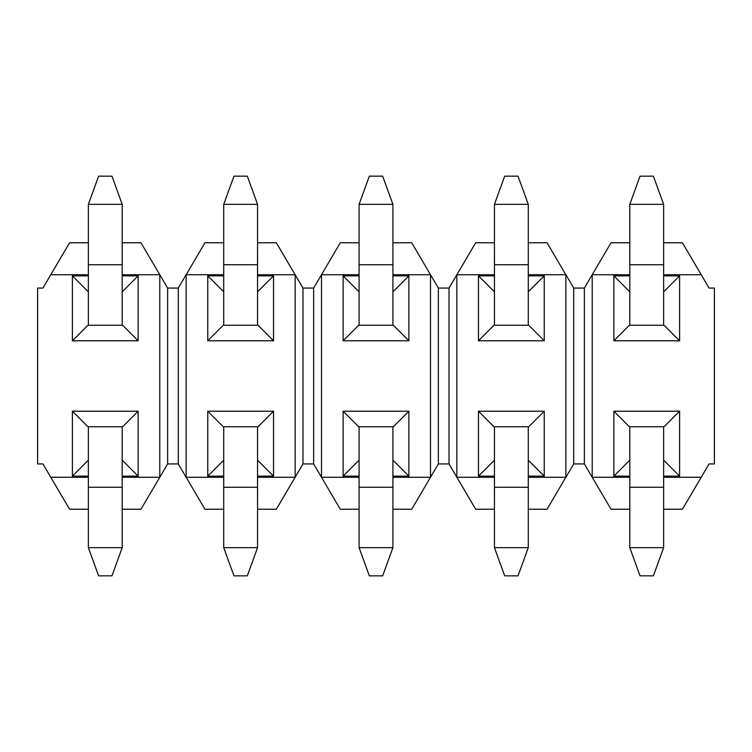 <?xml version="1.0" encoding="UTF-8"?>
<svg xmlns="http://www.w3.org/2000/svg" width="752" height="752" viewBox="0 0 752 752"><rect width="100%" height="100%" fill="white"/><g stroke="black" fill="none" stroke-linecap="round" stroke-linejoin="round"><path stroke-width="1.13" d="M88.36 264.751L122.2 264.751L122.2 325.24L88.36 325.24L88.36 204.347L122.2 204.347L111.945 176.156L98.615 176.156L88.36 204.347M122.2 264.751L122.2 204.347M392.92 487.249L359.08 487.249L359.08 426.76L392.92 426.76L392.92 547.653L359.08 547.653L369.335 575.844L382.665 575.844L392.92 547.653M359.08 487.249L359.08 547.653M122.2 487.249L88.36 487.249L88.36 426.76L122.2 426.76L122.2 547.653L88.36 547.653L98.615 575.844L111.945 575.844L122.2 547.653M88.36 487.249L88.36 547.653M359.08 264.751L392.92 264.751L392.92 325.24L359.08 325.24L359.08 204.347L392.92 204.347L382.665 176.156L369.335 176.156L359.08 204.347M392.92 264.751L392.92 204.347M257.56 487.249L223.72 487.249L223.72 426.76L257.56 426.76L257.56 547.653L223.72 547.653L233.975 575.844L247.305 575.844L257.56 547.653M223.72 487.249L223.72 547.653M223.72 264.751L257.56 264.751L257.56 325.24L223.72 325.24L223.72 204.347L257.56 204.347L247.305 176.156L233.975 176.156L223.72 204.347M257.56 264.751L257.56 204.347M494.44 264.751L528.28 264.751L528.28 325.24L494.44 325.24L494.44 204.347L528.28 204.347L518.025 176.156L504.695 176.156L494.44 204.347M528.28 264.751L528.28 204.347M528.28 487.249L494.44 487.249L494.44 426.76L528.28 426.76L528.28 547.653L494.44 547.653L504.695 575.844L518.025 575.844L528.28 547.653M494.44 487.249L494.44 547.653M629.8 264.751L663.64 264.751L663.64 325.24L629.8 325.24L629.8 204.347L663.64 204.347L653.385 176.156L640.055 176.156L629.8 204.347M663.64 264.751L663.64 204.347M663.64 487.249L629.8 487.249L629.8 426.76L663.64 426.76L663.64 547.653L629.8 547.653L640.055 575.844L653.385 575.844L663.64 547.653M629.8 487.249L629.8 547.653M663.64 477.257L701.231 477.257L682.421 509.226L663.64 509.226M629.8 509.226L611.019 509.226L592.209 477.257L629.8 477.257M629.8 242.774L611.019 242.774L592.209 274.743L592.209 477.257L584.37 463.928L584.37 288.072L592.209 274.743L629.8 274.743M663.64 274.743L701.231 274.743L682.421 242.774L663.64 242.774M663.612 427.211L679.601 411.222L679.601 476.138L663.64 476.138M629.8 476.138L613.839 476.138L613.839 411.222L629.828 427.211M613.839 476.138L629.828 460.149M663.612 460.149L679.601 476.138M663.612 291.851L679.601 275.862L679.601 340.778L613.839 340.778L629.828 324.789M613.839 340.778L613.839 275.862L629.828 291.851M663.612 324.789L679.601 340.778M701.231 477.257L709.07 463.928L714.4 463.928L714.4 288.072L709.07 288.072L701.231 274.743M584.37 288.072L573.71 288.072L573.71 463.928L584.37 463.928M573.71 463.928L565.871 477.257L565.871 274.743L573.71 288.072M494.44 509.226L475.659 509.226L456.849 477.257L456.849 274.743L494.44 274.743M438.35 463.928L449.01 463.928L449.01 288.072L438.35 288.072L438.35 463.928L430.511 477.257L430.511 274.743L438.35 288.072M449.01 288.072L475.659 242.774L494.44 242.774M494.44 477.257L456.849 477.257L449.01 463.928M528.28 274.743L565.871 274.743L547.061 242.774L528.28 242.774M528.28 477.257L565.871 477.257L547.061 509.226L528.28 509.226M528.252 427.211L544.241 411.222L544.241 476.138L528.28 476.138M494.44 476.138L478.479 476.138L478.479 411.222L494.468 427.211M478.479 476.138L494.468 460.149M528.252 460.149L544.241 476.138M528.252 291.851L544.241 275.862L544.241 340.778L478.479 340.778L494.468 324.789M478.479 340.778L478.479 275.862L494.468 291.851M528.252 324.789L544.241 340.778M359.08 509.226L340.299 509.226L321.489 477.257L321.489 274.743L359.08 274.743M313.65 288.072L302.99 288.072L302.99 463.928L313.65 463.928L313.65 288.072L340.299 242.774L359.08 242.774M359.08 477.257L321.489 477.257L313.65 463.928M392.92 274.743L430.511 274.743L411.701 242.774L392.92 242.774M392.92 477.257L430.511 477.257L411.701 509.226L392.92 509.226M392.892 427.211L408.881 411.222L408.881 476.138L392.92 476.138M359.08 476.138L343.119 476.138L343.119 411.222L359.108 427.211M343.119 476.138L359.108 460.149M392.892 460.149L408.881 476.138M392.892 291.851L408.881 275.862L408.881 340.778L343.119 340.778L359.108 324.789M343.119 340.778L343.119 275.862L359.108 291.851M392.892 324.789L408.881 340.778M223.72 509.226L204.939 509.226L186.129 477.257L186.129 274.743L223.72 274.743M302.99 463.928L295.151 477.257L295.151 274.743L302.99 288.072M178.29 288.072L167.63 288.072L167.63 463.928L178.29 463.928L178.29 288.072L204.939 242.774L223.72 242.774M223.72 477.257L186.129 477.257L178.29 463.928M257.56 274.743L295.151 274.743L276.341 242.774L257.56 242.774M257.56 477.257L295.151 477.257L276.341 509.226L257.56 509.226M257.532 427.211L273.521 411.222L273.521 476.138L257.56 476.138M223.72 476.138L207.759 476.138L207.759 411.222L223.748 427.211M207.759 476.138L223.748 460.149M257.532 460.149L273.521 476.138M257.532 291.851L273.521 275.862L273.521 340.778L207.759 340.778L223.748 324.789M207.759 340.778L207.759 275.862L223.748 291.851M257.532 324.789L273.521 340.778M122.2 477.257L159.791 477.257L140.981 509.226L122.2 509.226M88.36 509.226L69.579 509.226L50.769 477.257L88.36 477.257M88.36 242.774L69.579 242.774L50.769 274.743L88.36 274.743M122.2 274.743L159.791 274.743L167.63 288.072M122.2 242.774L140.981 242.774L159.791 274.743L159.791 477.257L167.63 463.928M122.172 427.211L138.161 411.222L138.161 476.138L122.2 476.138M88.36 476.138L72.399 476.138L72.399 411.222L88.388 427.211M72.399 476.138L88.388 460.149M122.172 460.149L138.161 476.138M122.172 291.851L138.161 275.862L138.161 340.778L72.399 340.778L88.388 324.789M72.399 340.778L72.399 275.862L88.388 291.851M122.172 324.789L138.161 340.778M50.769 274.743L42.93 288.072L37.6 288.072L37.6 463.928L42.93 463.928L50.769 477.257M613.839 411.222L679.601 411.222M613.839 275.862L629.8 275.862M663.64 275.862L679.601 275.862M478.479 275.862L494.44 275.862M528.28 275.862L544.241 275.862M478.479 411.222L544.241 411.222M343.119 275.862L359.08 275.862M392.92 275.862L408.881 275.862M343.119 411.222L408.881 411.222M207.759 275.862L223.72 275.862M257.56 275.862L273.521 275.862M207.759 411.222L273.521 411.222M72.399 411.222L138.161 411.222M72.399 275.862L88.36 275.862M122.2 275.862L138.161 275.862"/></g></svg>

